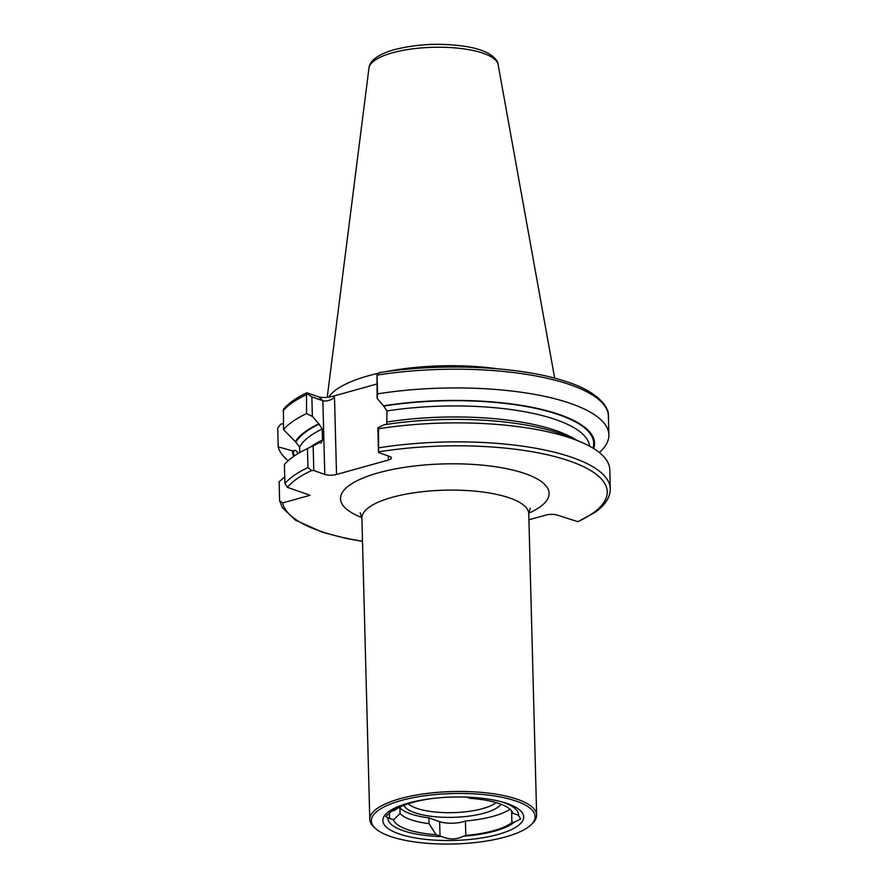 <?xml version="1.0" encoding="UTF-8"?>
<svg xmlns="http://www.w3.org/2000/svg" width="888" height="888" viewBox="0 0 888 888"><rect width="100%" height="100%" fill="white"/><g stroke="black" fill="none" stroke-linecap="round" stroke-linejoin="round"><path stroke-width="1.33" d="M501.598 801.82A65.39 20.158 -1.5 0 1 518.548 815.395L520.69 819.014L514.64 821.944A16.694 5.15 -1.5 0 1 511.91 822.577A63.514 19.58 -1.5 0 1 465.8 835.419A16.694 5.15 -1.5 0 1 463.469 836.185C456.399 839.66 449.295 839.815 442.169 836.651A16.694 5.15 -1.5 0 1 440.026 836.041L436.064 834.653A59.984 18.493 -1.5 0 1 393.517 819.768L389.566 818.381A16.694 5.15 -1.5 0 1 387.845 817.648L385.769 816.449L391.752 811.099A16.694 5.15 -1.5 0 1 391.808 811.088A16.694 5.15 -1.5 0 1 394.483 810.466A63.514 19.58 -1.5 0 1 412.776 802.375A63.514 19.58 -1.5 0 1 432.667 798.479M505.383 836.984A81.896 25.241 -1.5 0 1 376.013 828.959A81.896 25.241 -1.5 0 1 401.132 800.521A81.896 25.241 -1.5 0 1 499.567 796.836A81.896 25.241 -1.5 0 1 530.924 824.897A81.896 25.241 -1.5 0 1 505.383 836.984M376.013 828.959L374.503 827.66A83.461 25.73 -1.5 0 1 369.785 819.446A83.461 25.73 -1.5 0 1 400.1 798.678A83.461 25.73 -1.5 0 1 488.478 793.106A83.461 25.73 -1.5 0 1 536.652 815.084A83.461 25.73 -1.5 0 1 532.367 823.531L530.924 824.897M496.17 802.608A46.953 14.474 -1.5 0 1 482.595 808.624A46.953 14.474 -1.5 0 1 408.169 803.784M501.032 804.228A49.362 15.218 -1.5 0 1 484.238 813.119A49.362 15.218 -1.5 0 1 434.843 816.727A49.362 15.218 -1.5 0 1 403.929 805.338M408.436 803.074A70.418 21.701 -1.5 0 1 503.496 802.352A70.418 21.701 -1.5 0 1 498.079 834.431A70.418 21.701 -1.5 0 1 401.764 834.776A70.418 21.701 -1.5 0 1 402.231 805.005A70.418 21.701 -1.5 0 1 408.436 803.074M514.64 821.944A65.39 20.158 -1.5 0 1 494.816 831.079A65.39 20.158 -1.5 0 1 463.469 836.185M328.76 397.114A115.94 35.731 -1.5 0 1 368.542 375.735A115.94 35.731 -1.5 0 1 377.289 373.504M442.169 836.651A65.39 20.158 -1.5 0 1 387.845 817.648M466.711 797.124L470.329 798.39A59.984 18.493 -1.5 0 1 512.021 811.521A59.984 18.493 -1.5 0 1 512.876 813.275L516.838 814.662A16.694 5.15 -1.5 0 1 518.548 815.395M436.064 834.653L429.059 823.687A54.767 16.883 -1.5 0 1 400.077 813.552L393.517 819.768M429.059 823.687L428.904 817.892A54.767 16.883 -1.5 0 1 399.922 807.758L400.077 813.552M306.604 392.851C296.303 397.802 288.6 403.241 283.516 409.146L283.494 429.592A165.623 51.049 -1.5 0 1 306.538 413.608L306.526 393.317L307.392 392.929L318.703 396.892C322.488 397.846 327.284 397.624 333.111 396.215L376.734 384.071M378.499 428.771A165.623 51.049 -1.5 0 1 580.519 441.858L568.32 436.696A151.06 46.565 -1.5 0 0 384.038 424.775L377.877 427.794L378.499 428.771L378.532 452.536L389.521 456.377A8.347 2.575 -1.5 0 1 391.43 457.953A8.347 2.575 -1.5 0 1 388.4 460.028L336.53 474.47A8.347 2.575 -1.5 0 1 324.786 474.403L322.855 400.732L311.855 396.881L306.526 393.317L307.392 392.929M283.494 429.592L295.36 441.658A151.06 46.565 -1.5 0 1 318.792 423.842L312.365 416.405L306.538 413.608M295.36 441.658L299.622 447.086L299.767 452.558M362.493 541.192A162.493 50.083 -1.5 0 1 282.662 502.908L310.09 495.282L287.446 487.357L284.915 483.516L284.415 464.524A165.623 51.049 -1.5 0 1 306.438 449.039L318.348 443.245A151.06 46.565 -1.5 0 1 319.291 442.79L321.201 442.934L322.511 439.982L322.222 428.971L318.792 423.842M306.438 449.039A165.623 51.049 -1.5 0 1 307.459 448.551L319.291 442.79M324.786 474.403L313.786 470.551L311.599 470.54L307.947 467.543L307.459 448.551M380.175 372.671L377 373.704L377.589 393.839A165.623 51.049 -1.5 0 1 608.879 434.809A165.623 51.049 -1.5 0 1 599.333 452.547M377.589 393.839L377.111 398.39L383.538 405.816A151.06 46.565 -1.5 0 1 593.672 448.562M383.538 405.816L386.957 410.944L386.735 424.187M580.519 441.858A165.623 51.049 -1.5 0 1 609.801 469.752L610.289 488.744A165.623 51.049 -1.5 0 0 378.998 447.763M528.915 519.78L545.776 515.084A8.347 2.575 -1.5 0 1 557.52 515.151L577.811 521.667L595.015 512.432C605.128 505.328 610.211 497.424 610.289 488.744M288.212 460.694A165.623 51.049 -1.5 0 1 278.199 446.831L277.711 428.083L280.597 424.286L283.339 423.521M293.662 456.421A151.06 46.565 -1.5 0 1 292.518 450.904L278.199 446.831M297.658 453.468A146.065 45.022 -1.5 0 0 297.635 453.824L297.658 453.468C297.08 450.971 295.649 450.038 293.34 450.671L292.518 450.904M282.662 502.908L279.609 500.765L279.11 481.773L284.737 476.9M362.504 541.403L346.065 538.417L322.677 532.323L295.637 520.257L282.395 507.725L279.609 500.765M385.858 371.672A115.94 35.731 -1.5 0 1 497.158 368.764M377.111 398.39L377 373.704M378.532 452.536L377.877 427.794M311.855 396.881L312.365 416.405M313.142 445.82L313.786 470.551M318.703 396.892L322.855 400.732C326.462 401.531 330.347 400.455 334.51 397.513L336.53 474.47M391.752 811.099A65.39 20.158 -1.5 0 1 404.096 804.373M511.211 810.455L512.876 813.275M399.2 807.503L399.922 807.758M428.904 817.892L439.649 821.655A16.694 5.15 178.5 0 0 465.423 821.023A63.514 19.58 178.5 0 0 510.034 809.268M465.423 821.023L465.8 835.419M511.61 811.133L511.91 822.577M530.18 508.302L528.76 513.708A83.461 25.73 178.5 0 0 480.586 491.741A83.461 25.73 178.5 0 0 392.207 497.313A83.461 25.73 178.5 0 0 361.893 518.081L360.184 512.753M361.86 517.515A104.329 32.157 -1.5 0 1 378.399 472.827A104.329 32.157 -1.5 0 1 516.505 470.995A104.329 32.157 -1.5 0 1 528.76 513.153M389.41 812.553L389.566 818.381M327.228 397.302L368.975 67.976A64.669 19.936 -1.5 0 1 392.418 52.825A64.669 19.936 -1.5 0 1 459.507 48.34A64.669 19.936 -1.5 0 1 498.124 64.591L554.689 378.188M283.006 410.844A165.623 51.049 -1.5 0 1 306.049 394.871M296.037 441.891A150.239 46.309 -1.5 0 1 319.347 424.031M299.622 447.086A146.065 45.022 -1.5 0 1 322.222 428.971M310.167 447.23A146.065 45.022 -1.5 0 1 322.511 439.982M284.915 483.516A165.623 51.049 -1.5 0 1 307.947 467.543M287.446 487.357A162.493 50.083 -1.5 0 1 311.599 470.54M377.1 375.091A165.623 51.049 -1.5 0 1 608.391 416.061C609.534 408.358 599.422 391.863 565.423 381.341C520.479 366.3 442.069 362.681 379.32 372.627M384.093 406.016A150.239 46.309 -1.5 0 1 592.984 448.14M386.957 410.944A146.065 45.022 -1.5 0 1 589.565 446.176M387.246 421.966A146.065 45.022 -1.5 0 1 576.701 440.248M378.732 451.848A162.493 50.083 -1.5 0 1 570.185 461.227A162.493 50.083 -1.5 0 1 577.811 521.667M294.317 455.966A150.239 46.309 -1.5 0 1 293.34 450.671M333.111 396.215L334.51 397.513M388.4 460.028L388.3 455.944M439.649 821.655L440.026 836.041M369.785 819.446L361.893 518.081M368.975 67.976C369.519 63.17 373.504 55.611 394.328 49.661C417.837 43.756 442.146 42.779 467.277 46.709C475.935 48.252 482.972 50.483 488.389 53.38C494.738 57.309 497.979 61.05 498.124 64.591M608.879 434.809L608.391 416.061M536.652 815.084L528.76 513.708"/></g></svg>
